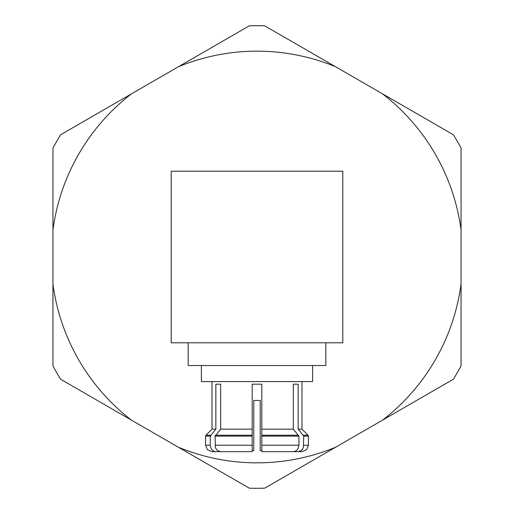 <?xml version="1.0" encoding="UTF-8"?>
<svg xmlns="http://www.w3.org/2000/svg" width="514" height="514" viewBox="0 0 514 514"><rect width="100%" height="100%" fill="white"/><g stroke="black" fill="none" stroke-linecap="round" stroke-linejoin="round"><path stroke-width="0.77" d="M303.742 436.116L303.427 447.347L302.528 449.223L301.133 450.662L298.146 451.652L301.988 451.652L261.819 451.652L293.327 451.652L295.184 451.286L296.835 450.232L298.081 448.606L298.923 445.227L298.923 436.116L293.327 429.158L293.327 384.17L298.146 384.17L298.146 429.158L303.742 436.116L308.413 436.116L308.413 445.227L306.569 449.731L301.988 451.652M300.574 451.016L302.72 448.921M303.414 435.21L308.04 435.21L301.988 429.158L298.146 429.158M212.012 381.6L212.012 429.158L215.854 429.158L215.854 384.17L220.673 384.17L220.673 429.158L252.181 429.158L252.181 384.17L261.819 384.17L261.819 429.158L293.327 429.158M261.819 429.158L261.819 451.652L261.819 445.227L298.923 445.227M201.404 365.531L201.404 381.6L312.596 381.6L312.596 365.531M298.595 435.21L261.819 435.21L261.819 436.116L298.923 436.116M220.673 429.158L215.077 436.116L215.392 447.347L216.298 449.223L217.685 450.662L220.673 451.652L252.181 451.652L252.181 429.158M227.683 451.652L215.854 451.652L213.991 451.286L212.346 450.232L211.093 448.606L210.258 445.227L210.258 436.116L215.854 429.158M215.077 436.116L252.181 436.116L252.181 435.21L215.405 435.21M252.181 451.652L252.181 445.227L215.077 445.227M210.258 436.116L210.258 445.227L205.587 445.227L205.587 436.116L210.258 436.116M215.854 451.652L212.012 451.652L215.854 451.652M252.181 450.566L253.787 450.566L253.787 400.438L260.212 400.438L260.212 450.566L261.819 450.566M260.212 400.438L260.212 450.566M188.175 342.799L188.175 365.531L325.825 365.531L325.825 342.799M342.799 342.799L171.201 342.799L171.201 171.201L342.799 171.201L342.799 342.799M178.422 447.251L249.296 488.171A231.3 231.3 0 0 0 264.704 488.171L453.348 379.261A231.3 231.3 0 0 0 461.052 365.91L461.052 148.09A231.3 231.3 0 0 0 453.348 134.739L264.704 25.829A231.3 231.3 0 0 0 249.296 25.829L60.652 134.739A231.3 231.3 0 0 0 52.948 148.09L52.948 365.91A231.3 231.3 0 0 0 60.652 379.261L178.422 447.251A205.844 205.844 0 0 0 335.578 447.251M131.526 93.824A205.844 205.844 0 0 0 52.948 229.925M52.948 284.075A205.844 205.844 0 0 0 131.526 420.176M382.474 420.176A205.844 205.844 0 0 0 461.052 284.075M461.052 229.925A205.844 205.844 0 0 0 382.474 93.824M335.578 66.749A205.844 205.844 0 0 0 178.422 66.749M303.742 445.227L308.413 445.227M212.012 429.158L205.96 435.21L210.586 435.21M308.04 435.21L308.413 436.116M301.988 429.158L301.988 381.6M205.587 445.227L207.431 449.731L212.012 451.652M205.96 435.21L205.587 436.116"/></g></svg>

